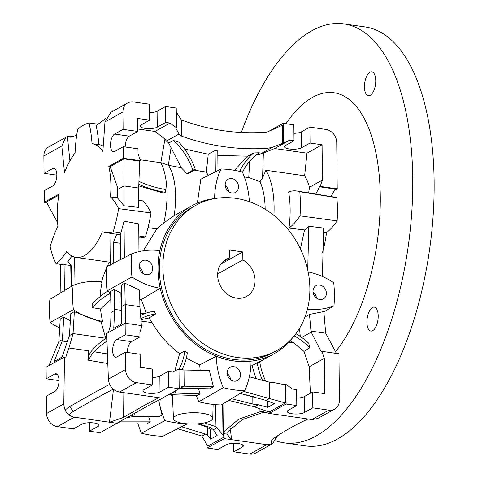 <?xml version="1.0" encoding="UTF-8"?>
<svg xmlns="http://www.w3.org/2000/svg" width="478" height="478" viewBox="0 0 478 478"><rect width="100%" height="100%" fill="white"/><g stroke="black" fill="none" stroke-linecap="round" stroke-linejoin="round"><path stroke-width="0.72" d="M301.708 337.444L311.202 332.162L310.957 331.105L325.667 333.208L323.857 311.542L309.499 314.428L304.94 317.135M307.426 309.236A75.566 63.873 60.9 0 0 333.961 305.848L323.881 311.925M333.961 305.848A114.863 97.088 60.9 0 0 334.403 294.352A114.863 97.088 60.9 0 0 333.722 282.695A75.566 63.873 60.9 0 0 308.155 271.922M186.916 173.58L192.843 170.09L195.323 169.397L189.3 173.066L186.916 173.58L181.323 167.796L168.471 165.263A52.897 23.786 98.1 0 1 175.605 196.327A52.897 23.786 98.1 0 1 174.112 215.662L163.781 222.891L156.826 228.896L148.007 227.636M143.239 250.795L156.826 228.896M215.542 198.448A84.636 71.539 60.9 0 0 191.696 205.881A84.636 71.539 60.9 0 0 158.003 269.15A84.636 71.539 60.9 0 0 197.707 345.827A84.636 71.539 60.9 0 0 273.984 353.804A84.636 71.539 60.9 0 0 292.871 337.468M276.78 350.523L273.249 352.483A83.124 70.26 -119.1 0 1 198.334 344.644A83.124 70.26 -119.1 0 1 159.341 269.341A83.124 70.26 -119.1 0 1 192.431 207.201L195.962 205.241A83.124 70.26 60.9 0 0 162.867 267.381A83.124 70.26 60.9 0 0 201.859 342.684A83.124 70.26 60.9 0 0 276.78 350.523A83.124 70.26 60.9 0 0 309.869 288.383A83.124 70.26 60.9 0 0 270.877 213.074A83.124 70.26 60.9 0 0 195.962 205.241M160.184 288.246A84.702 71.592 -119.1 0 1 157.943 269.144A84.702 71.592 -119.1 0 1 159.789 250.627A75.566 63.873 60.9 0 0 131.719 253.836A114.863 97.088 60.9 0 0 131.277 265.332A114.863 97.088 60.9 0 0 131.964 276.989A75.566 63.873 60.9 0 0 160.184 288.246L141.363 299.557L146.238 313.114M140.944 318.623A60.455 51.098 -119.1 0 1 155.553 314.04A84.636 71.539 -119.1 0 1 154.31 311.22A63.478 53.656 60.9 0 0 140.711 315.355M155.553 314.04L148.981 317.99L152.106 322.62C159.234 334.982 168.405 345.331 179.62 353.66L184.867 350.954A60.455 51.098 -119.1 0 1 178.981 369.297M182.088 369.596A63.478 53.656 60.9 0 0 187.364 352.794A84.636 71.539 -119.1 0 1 184.867 350.954M216.295 356.241A75.566 63.873 60.9 0 0 223.298 387.67A114.863 97.088 60.9 0 0 244.676 390.729A75.566 63.873 60.9 0 0 251.04 361.207A84.702 71.592 -119.1 0 1 216.295 356.241L199.673 364.905L186.289 358.165M255.915 378.355L252.049 365.64L250.866 366.124M252.049 365.64L257.236 362.772A63.478 53.656 60.9 0 0 262.422 380.118M265.66 381.05A60.455 51.098 -119.1 0 1 259.703 361.643A84.636 71.539 -119.1 0 1 257.236 362.772M299.222 335.741L300.202 335.879L299.521 328.338M300.304 336.464L300.202 335.879M310.957 331.105L309.499 314.428M137.873 423.4A75.566 63.873 -119.1 0 0 141.428 433.211A114.863 97.088 -119.1 0 0 162.813 436.265L187.334 423.795M59.768 327.998A75.566 63.873 -119.1 0 1 50.094 322.531A114.863 97.088 -119.1 0 1 49.407 310.873A114.863 97.088 -119.1 0 1 49.855 299.377L73.098 285.36A115.76 97.847 60.9 0 0 72.614 297.412A115.76 97.847 60.9 0 0 73.355 309.636A76.462 64.632 60.9 0 0 102.579 321.335A84.636 71.539 -119.1 0 1 100.541 308.979L110.771 299.467M322.459 276.505L323.528 228.048L308.806 226.243L307.713 269.825M300.411 248.811L304.552 229.972L308.806 226.243M308.645 192.903L309.499 187.262A63.478 28.543 98.1 0 0 304.641 175.773L265.882 170.234A63.478 28.543 -81.9 0 1 274.091 206.944A63.478 28.543 -81.9 0 1 273.906 215.387M288.975 228.078A76.307 34.314 -81.9 0 0 300.047 215.853A85.377 38.389 -81.9 0 0 299.796 191.726A76.307 34.314 -81.9 0 0 297.029 191.015A76.307 34.314 -81.9 0 0 288.598 191.887A63.478 28.543 98.1 0 1 288.975 228.078L304.552 229.972M297.029 191.015L330.979 196.542L335.174 189.031L319.525 186.796L320.23 186.402L337.217 188.828L336.733 142.528A12.093 10.217 60.9 0 0 325.918 129.424L309.881 127.136L310.049 143.047L301.582 147.762A9.07 2.617 -0.6 0 1 291.395 149.178A9.07 2.617 -0.6 0 1 284.494 146.71A9.07 2.617 -0.6 0 1 285.545 145.467L294.012 140.759L289.686 140.138L274.599 148.533L263.354 153.097L262.559 177.906L265.882 170.234M330.979 196.542L334.343 197.091A75.566 33.98 98.1 0 1 336.9 197.737L299.796 191.726M315.827 194.074L319.525 186.796M304.641 175.773L306.99 153.157L322.076 144.768L322.447 180.063A107.305 90.701 60.9 0 0 320.23 186.402M322.447 180.063L309.499 187.262M310.049 143.047L322.076 144.768M306.99 153.157L274.599 148.533M293.934 133.308A9.07 2.617 179.4 0 0 301.415 131.844L309.881 127.136M267.794 131.862L283.155 123.312L293.845 124.842L294.012 140.759M283.155 123.312L283.364 142.94A77.078 65.151 60.9 0 0 289.686 140.138M283.364 142.94L282.653 143.334L282.468 125.152L281.745 125.553M255.993 155.093L259.662 154.388L272.323 147.344L282.653 143.334M259.662 154.388L263.354 153.097M265.147 209.227A52.897 23.786 -81.9 0 0 265.147 209.119A52.897 23.786 -81.9 0 0 260.008 181.748L262.559 177.906M260.008 181.748L248.757 177.487L244.366 177.027M249.624 161.235L248.757 177.487M242.483 172.235A63.526 53.697 -119.1 0 1 259.231 152.739A276.828 233.993 -119.1 0 1 253.866 152.936A66.55 56.249 60.9 0 0 239.717 171.369M234.435 170.305L247.7 156.181L253.866 152.936M184.592 149.07L208.259 154.167L206.514 170.335L206.532 172.391L208.241 175.45M217.825 155.374L247.7 156.181M206.532 172.104L194.176 170.096M195.323 169.397A66.55 56.249 60.9 0 0 178.945 142.235A276.828 233.993 -119.1 0 1 173.556 140.496L168.662 142.982L171.04 147.66L168.346 165.179L160.841 162.634A57.432 25.824 98.1 0 1 167.037 193.626A57.432 25.824 98.1 0 1 163.781 222.891M181.323 167.796L171.04 147.66M173.556 140.496A63.526 53.697 -119.1 0 1 192.843 170.09M197.36 203.108L200.808 179.232L221.003 168.961A75.566 63.873 60.9 0 0 214.64 198.484L214.502 198.561M249.325 201.674A75.566 63.873 60.9 0 0 242.388 172.014A114.863 97.088 60.9 0 0 221.003 168.961M214.64 198.484A84.702 71.592 -119.1 0 1 216.582 198.286M225.174 184.837A7.558 6.387 -119.1 0 1 228.179 179.19A7.558 6.387 -119.1 0 1 234.991 179.901A7.558 6.387 -119.1 0 1 238.54 186.749A7.558 6.387 -119.1 0 1 235.529 192.395A7.558 6.387 -119.1 0 1 228.717 191.684A7.558 6.387 -119.1 0 1 225.174 184.837M228.627 191.612A7.558 6.387 60.9 0 0 225.204 185.464M65.331 137.652L48.684 146.913A12.093 10.217 -119.1 0 0 43.868 155.948L44.054 173.311L52.52 168.603A9.07 4.075 98.1 0 1 53.895 168.304A9.07 4.075 98.1 0 1 56.804 176.382A9.07 4.075 98.1 0 1 52.7 185.966L44.233 190.674L44.352 202.254L58.943 194.134A57.432 25.824 -81.9 0 0 57.27 215.441A57.432 25.824 -81.9 0 0 57.934 226.184A75.566 33.98 -81.9 0 0 50.148 246.714A78.589 35.342 -81.9 0 0 56.004 263.617A75.566 33.98 -81.9 0 0 66.717 251.548A57.432 25.824 -81.9 0 0 75.966 257.379A57.432 25.824 -81.9 0 0 102.322 231.74A75.566 33.98 -81.9 0 0 105.274 232.529A75.566 33.98 -81.9 0 0 113.161 231.824A78.589 35.342 -81.9 0 0 118.598 208.629L151.006 212.937A76.199 34.267 98.1 0 0 142.605 200.85L138.674 200.378M164.946 139.038L166.392 141.064L179.053 134.019L175.749 128.062L176.454 127.668L176.245 108.04L165.555 106.516L165.723 122.428L170.054 123.049L154.968 131.438L164.946 139.038L160.841 162.634M160.745 162.687L140.09 159.736M138.865 185.882L163.912 193.196L165.28 192.353L165.741 189.539A120.91 102.196 -119.1 0 1 139.074 181.473M140.389 160.71A107.305 90.701 60.9 0 0 138.028 153.713L137.975 148.807L123.276 146.704L123.396 158.284L140.389 160.71L139.684 161.098L138.686 188.021L138.68 207.428L123.975 205.725L117.451 197.802L117.582 189.473L123.969 185.918L123.975 205.725M139.684 161.098L124.029 158.863L123.969 185.918L138.686 188.021M118.598 208.629A75.566 33.98 -81.9 0 0 110.478 196.96A57.432 25.824 -81.9 0 0 110.908 185.607A57.432 25.824 -81.9 0 0 108.811 166.398L123.396 158.284M110.478 196.96L117.451 197.802M117.582 189.473L117.253 186.51L110.143 166.589L108.811 166.398M111.016 112.24L104.981 121.956L102.854 151.412A57.432 25.824 -81.9 0 0 92.212 143.669A57.432 25.824 -81.9 0 0 92.009 143.645A75.566 33.98 -81.9 0 0 88.956 123.037A78.589 35.342 -81.9 0 0 77.663 129.317A75.566 33.98 -81.9 0 0 75.076 153.068A57.432 25.824 -81.9 0 0 64.512 172.737L61.805 145.975L65.773 137.389L67.452 136.714L69.896 160.871M125.182 146.979A9.07 4.075 -81.9 0 1 129.329 136.152L137.795 131.444L137.658 118.419L149.686 120.139L149.518 104.222L133.482 101.933A12.093 10.217 60.9 0 0 127.728 102.943A12.093 10.217 60.9 0 0 122.912 111.977L123.097 129.341L114.624 134.055A9.07 4.075 98.1 0 0 110.526 143.639A9.07 4.075 98.1 0 0 113.435 151.711A9.07 4.075 98.1 0 0 114.81 151.418L123.276 146.704M44.352 202.254L46.862 202.612M58.782 195.161L46.396 202.051L57.587 222.682M56.004 263.617L63.705 264.896L64.07 264.609L64.41 291.132M60.461 264.358L60.885 293.235M71.001 265.493L64.07 264.609M71.473 286.925L71.276 265.804L67.822 261.149L72.07 256.106M112.945 233.778L120.576 234.555M113.161 231.824L120.928 233.061L120.564 233.18L120.832 259.745M109.928 232.977L110.239 265.224M131.719 253.836L106.976 266.515A115.76 97.847 -119.1 0 0 106.486 278.566A115.76 97.847 -119.1 0 0 107.233 290.797L131.964 276.989M110.651 292.972A76.462 64.632 -119.1 0 1 107.233 290.797M114.158 289.399L110.627 291.502L111.027 312.463L114.654 310.443L114.158 289.399L120.898 293.074L121.37 292.793M124.764 283.096L125.212 304.57L139.923 306.673L139.564 290.152L124.764 283.096L121.227 285.199L121.663 323.899L113.752 328.296L114.654 310.443M139.755 299.288L141.363 299.557M140.538 313.072L144.685 313.664M141.01 319.668L148.981 317.99M141.1 321.049L152.106 322.62M174.84 370.844L179.62 353.66M199.673 364.905L200.139 370.02M178.653 388.698L180.559 388.178L209.675 388.805L213.421 386.804L209.358 370.54L183.988 369.996L181.521 369.446L178.987 369.5M200.115 393.92L175.492 393.053L172.701 392.552L168.979 394.619L197.061 395.551L200.115 393.92L198.358 388.1M223.298 387.67L198.788 401.747A76.462 64.632 -119.1 0 1 196.327 395.491M244.676 390.729L221.212 404.95A115.76 97.847 -119.1 0 1 198.788 401.747M288.879 342.164L293.629 342.84L290.092 340.832M310.359 393.203L309.158 366.781L303.99 351.408L293.629 342.84M303.99 351.408L309.702 347.835A107.305 90.701 -119.1 0 1 308.776 343.27A63.478 53.656 60.9 0 0 295.906 333.716M294.227 335.861A60.455 51.098 -119.1 0 1 309.702 347.835M309.158 366.781L324.317 358.351L324.682 393.639L312.654 391.924L304.187 396.632A9.07 2.617 179.4 0 1 296.707 398.096M243.589 391.386L285.378 402.966L285.187 384.784L285.892 384.396L286.095 404.018L296.784 405.547L288.318 410.255A9.07 2.617 -0.6 0 0 287.266 411.498A9.07 2.617 -0.6 0 0 294.167 413.966A9.07 2.617 -0.6 0 0 304.355 412.55L312.821 407.836L328.858 410.13A12.093 10.217 60.9 0 0 334.618 409.12A12.093 10.217 60.9 0 0 339.428 400.08L338.944 353.78L321.957 351.354A107.305 90.701 60.9 0 0 324.317 358.351M321.957 351.354L321.252 351.742L311.202 332.162M336.434 353.421L325.667 333.208M286.095 404.018L269.156 413.44L311.919 419.553L317.631 418.567L334.618 409.12M265.601 412.185L262.918 412.418L242.226 419.648L227.086 432.351L226.996 434.132L231.579 439.652L266.754 444.677L272.556 443.638L277.533 435.799M207.01 443.99L207.052 447.988L224.415 438.631L222.957 433.558L226.996 434.132M222.64 404.083L222.951 433.737L223.268 432.22L238.749 419.152L259.966 411.809L263.462 411.713M224.415 438.631L231.579 439.652L230.306 428.694M223.758 437.245L207.745 446.153L201.931 436.085L177.679 428.706M181.526 426.746L205.528 434.09L207.452 435.243L207.47 427.272L210.451 429.674L212.148 428.73M201.931 436.085L205.528 434.09M197.557 423.849L207.47 427.272M207.452 435.243L210.547 439.133L217.149 435.464L213.385 429.716L210.577 427.625L198.717 423.753M204.5 422.881L215.154 426.406L217.108 427.643L223.184 435.494M213.385 429.716L217.108 427.643M215.703 404.657L215.154 426.406M158.756 399.996A76.462 64.632 60.9 0 0 164.91 420.592A115.76 97.847 60.9 0 0 186.51 423.771M169.17 394.643L172.391 395.503M141.428 433.211L164.91 420.592M130.584 415.752L127.859 417.497L133.213 416.571L159.18 416.691L162.024 415.041L158.505 400.122M117.964 422.456L120.002 421.871L116.405 423.867L146.764 423.878L150.265 421.853L148.497 416.224M70.451 320.881L63.753 317.171L60.222 318.999L58.872 341.471L62.421 339.5L62.2 341.011L67.954 341.83M101.151 322.07L74.341 311.686L70.816 313.514L69.435 335.598L73.056 333.578L105.674 338.239L101.151 322.07L102.579 321.335M50.094 322.531L73.355 309.636M100.213 296.533A84.636 71.539 -119.1 0 1 102.167 281.99A76.462 64.632 60.9 0 0 73.098 285.36M70.756 265.69L71.108 286.561M75.004 284.822L74.604 257.098M101.521 282.373L102.776 277.599L106.964 266.622M107.03 266.491L109.301 262.141M139.295 266.479A7.558 6.387 -119.1 0 1 142.301 260.827A7.558 6.387 -119.1 0 1 149.112 261.544A7.558 6.387 -119.1 0 1 152.661 268.385A7.558 6.387 -119.1 0 1 149.65 274.037A7.558 6.387 -119.1 0 1 142.838 273.326A7.558 6.387 -119.1 0 1 139.295 266.479M142.749 273.255A7.558 6.387 60.9 0 0 139.325 267.106M114.547 309.356L121.245 310.312L120.898 293.074M121.842 316.03L121.245 310.312M121.669 306.541L125.212 304.57L125.756 323.815M139.923 306.673L141.41 326.05M125.248 334.809L139.946 336.906L139.893 332.001A107.305 90.701 60.9 0 0 142.115 325.661L125.128 323.23L125.248 334.809L116.775 339.517A9.07 4.075 98.1 0 0 112.677 349.101A9.07 4.075 98.1 0 0 115.586 357.174A9.07 4.075 98.1 0 0 116.961 356.881L125.427 352.172L140.126 354.27L140.263 367.295L152.291 369.01L152.458 384.927L143.992 389.636A9.07 2.617 -0.6 0 0 142.94 390.879A9.07 2.617 -0.6 0 0 149.841 393.346A9.07 2.617 -0.6 0 0 160.028 391.93L168.495 387.216L168.328 371.304L159.861 376.013A9.07 2.617 179.4 0 1 152.38 377.477M139.946 336.906L131.48 341.621A9.07 4.075 -81.9 0 0 127.333 352.441M125.427 352.172L125.612 369.536A12.093 10.217 60.9 0 0 136.421 382.633L152.458 384.927M168.495 387.216L179.184 388.745L178.981 369.118A77.078 65.151 60.9 0 0 172.66 371.92L168.328 371.304M179.184 388.745L162.251 398.168L119.482 392.056C112.874 390.538 109.175 386.224 108.375 379.12L106.708 333.477L125.128 323.23M183.988 369.996L184.155 386.176L213.421 386.804M179.172 387.341L184.155 386.176L180.559 388.178M175.492 393.053L175.498 390.801M227.146 372.942A7.558 6.387 -119.1 0 1 230.151 367.289A7.558 6.387 -119.1 0 1 236.963 368A7.558 6.387 -119.1 0 1 240.506 374.848A7.558 6.387 -119.1 0 1 237.5 380.5A7.558 6.387 -119.1 0 1 230.689 379.783A7.558 6.387 -119.1 0 1 227.146 372.942M230.593 379.717A7.558 6.387 60.9 0 0 227.175 373.569M269.245 412.084L254.505 406.844L228.741 400.385M254.505 406.844L258.228 404.77L252.856 404.107L231.531 398.694M252.856 404.107L252.808 396.609L246.152 394.81M253.615 396.71L252.808 396.609M240.189 393.448L266.091 400.397L274.366 403.629L267.77 407.304L258.228 404.77M266.091 400.397L269.682 398.401L269.514 382.215L249.367 376.748M285.187 384.784L274.784 382.77L269.514 382.215M296.784 405.547L296.623 389.63L292.291 389.014A77.078 65.151 60.9 0 0 285.892 384.396M312.821 407.836L312.654 391.924M269.58 413.5L262.966 411.636M259.966 411.809L259.93 408.606M175.749 415.884A19.646 5.67 179.4 0 0 173.472 418.632A19.646 5.67 179.4 0 0 188.523 423.926A19.646 5.67 179.4 0 0 210.493 420.849A19.646 5.67 179.4 0 0 212.764 418.22A19.646 5.67 179.4 0 0 197.916 412.819A19.646 5.67 179.4 0 0 175.749 415.884M134.808 413.273L134.802 414.928L162.024 415.041M131.581 415.424L134.802 414.928M120.002 421.871L150.265 421.853M63.753 317.171L62.421 339.5M70.314 320.953L69.489 335.192M74.341 311.686L73.056 333.578L68.916 348.002L88.699 350.828L88.555 360.281L107.807 363.519M58.997 380.608L46.205 378.779L46.079 367.2L64.5 356.958L63.801 403.916C64.231 411.223 67.739 415.645 74.317 417.186L109.492 422.211L113.471 389.283M64.5 356.958L65.833 357.15L68.916 348.002M88.555 360.281A30.228 13.593 98.1 0 1 94.076 351.766A151.138 67.96 98.1 0 1 106.988 341.113M106.863 337.695A154.764 69.591 -81.9 0 0 93.664 348.587A33.854 15.224 -81.9 0 0 88.621 355.793M108.452 332.509L110.645 324.789L111.027 312.463M163.225 397.391L162.902 397.941L147.367 406.097L100.141 432.715L89.452 431.186L97.918 426.478A9.07 2.617 -0.6 0 0 98.97 425.235A9.07 2.617 -0.6 0 0 92.069 422.767A9.07 2.617 -0.6 0 0 81.881 424.189L73.415 428.897L57.378 426.609A12.093 10.217 -119.1 0 1 46.569 413.506L46.384 396.143L54.856 391.428A9.07 4.075 98.1 0 0 58.955 381.844A9.07 4.075 98.1 0 0 56.046 373.772A9.07 4.075 98.1 0 0 54.671 374.065L57.282 374.441M116.656 423.233L109.492 422.211L119.661 418.8L123.7 419.379M119.661 418.8L123.246 417.515L143.896 405.601L159.078 397.582M168.979 394.619L168.489 394.697M172.701 392.552L172.271 392.593M89.452 431.186L89.362 422.725M116.405 423.867L115.509 424.171M127.859 417.497L127.357 417.664M46.205 378.779L54.671 374.065M48.983 365.586L58.872 341.471M62.2 341.011L54.199 361.422L62.11 357.024L69.435 335.598M123.246 417.515L122.989 392.558M269.156 413.44L269.144 411.994L285.378 402.966M267.77 407.304L267.62 401.197M223.268 432.22L222.969 403.886M272.556 443.644L255.575 453.09A12.093 10.217 -119.1 0 1 249.815 454.1L233.778 451.812L242.25 447.097A9.07 2.617 -0.6 0 0 243.296 445.855A9.07 2.617 -0.6 0 0 236.401 443.387A9.07 2.617 -0.6 0 0 226.214 444.809L217.741 449.517L207.052 447.988M233.778 451.812L233.688 443.345M210.547 439.133L210.451 429.674M223.979 437.764L223.991 438.571M100.541 308.979L92.194 307.623L92.152 304.05A154.764 69.591 -81.9 0 1 107.837 291.198M92.194 307.623A151.138 67.96 98.1 0 1 109.086 293.976A151.138 67.96 98.1 0 1 110.657 293.134M113.77 263.396L113.549 242.286L116.757 233.927M113.549 242.286L120.229 243.242L120.641 242.274M120.229 243.242L120.396 259.638M120.928 233.061L124.029 221.171L124.364 257.923M124.029 221.171L138.739 223.883L138.967 251.619M138.817 235.923L145.372 236.969A76.199 34.267 98.1 0 1 138.829 237.913M151.006 212.937A79.223 35.623 98.1 0 1 145.372 236.969M334.319 190.441L337.217 188.828M336.9 197.737A84.636 38.055 98.1 0 1 337.432 209.089A84.636 38.055 98.1 0 1 337.145 220.89A75.566 33.98 98.1 0 1 326.498 232.631A63.478 28.543 98.1 0 1 322.566 252.372M282.098 125.361L266.897 132.161L267.065 148.341L272.323 147.344M266.897 132.161C237.644 134.324 209.137 130.249 181.365 119.942L181.538 136.122C209.298 146.077 237.811 150.152 267.065 148.341M181.365 119.942L176.286 112.037M179.053 134.019L181.538 136.122M76.701 135.196A302.269 135.919 98.1 0 1 70.224 137.228A21.157 9.512 98.1 0 1 69.979 137.204A21.157 9.512 98.1 0 1 67.368 135.907L72.381 136.624M44.054 173.311L56.846 175.139M67.368 135.907L67.374 136.732M70.846 136.403A21.157 9.512 -81.9 0 0 71.455 136.893M149.608 112.689A9.07 2.617 179.4 0 0 157.089 111.225L165.555 106.516M165.723 122.428L157.256 127.142A9.07 2.617 -0.6 0 1 147.069 128.558A9.07 2.617 -0.6 0 1 140.168 126.09A9.07 2.617 -0.6 0 1 141.219 124.848L149.686 120.139M137.772 128.982L154.968 131.438M170.054 123.049A77.078 65.151 60.9 0 0 176.454 127.668M166.392 141.064L168.692 142.97M137.795 131.444L123.097 129.341M124.029 158.863L110.143 166.589M138.937 184.4A123.933 104.754 60.9 0 0 165.28 192.353M88.956 123.037L98.05 124.143M105.644 118.598A302.269 135.919 98.1 0 1 96.072 125.451A75.697 34.04 98.1 0 1 98.755 144.607A57.432 25.824 98.1 0 1 98.892 144.625A57.432 25.824 98.1 0 1 103.236 146.137M112.109 111.631A21.157 9.512 98.1 0 0 112.533 110.782L113.406 110.908M112.533 110.782L112.545 111.386M208.259 154.167L215.1 150.51A276.828 233.993 60.9 0 0 217.777 150.893L217.98 170.497M215.1 150.51L215.327 171.847M326.498 232.631L323.301 232.248M337.145 220.89L300.047 215.853M313.024 291.299A7.558 6.387 -119.1 0 1 316.03 285.647A7.558 6.387 -119.1 0 1 322.841 286.364A7.558 6.387 -119.1 0 1 326.384 293.205A7.558 6.387 -119.1 0 1 323.379 298.858A7.558 6.387 -119.1 0 1 316.567 298.147A7.558 6.387 -119.1 0 1 313.024 291.299M316.472 298.075A7.558 6.387 60.9 0 0 313.054 291.927M242.854 259.913L242.77 251.924L229.404 250.012L229.488 258.006A21.157 17.883 -119.1 0 0 226.082 259.387A21.157 17.883 -119.1 0 0 217.657 275.209A21.157 17.883 -119.1 0 0 227.588 294.376A21.157 17.883 -119.1 0 0 246.654 296.372A21.157 17.883 -119.1 0 0 255.079 280.55A21.157 17.883 -119.1 0 0 242.854 259.913L217.687 273.912M220.92 264.077L242.77 251.924M223.112 261.556L229.488 258.006M113.28 389.122A755.676 86.022 -39.5 0 0 94.638 399.214A755.676 86.022 -39.5 0 0 73.385 411.343A30.228 3.442 -39.5 0 0 69.4 414.301M65.582 409.664A30.228 3.442 140.5 0 1 69.567 406.712L73.385 411.343M69.567 406.712A755.676 86.022 140.5 0 1 90.82 394.577A755.676 86.022 140.5 0 1 109.683 384.366M271.624 443.19A30.228 15.78 46.4 0 1 271.827 439.694A755.676 394.529 46.4 0 1 308.053 418.997M275.418 437.215A30.228 15.78 -133.6 0 0 275.358 439.64M343.867 23.9L365.252 26.953A211.593 95.146 98.1 0 1 434.132 181.455A211.593 95.146 98.1 0 1 305.4 445.878L284.016 442.825A211.593 95.146 -81.9 0 0 412.747 178.402A211.593 95.146 -81.9 0 0 343.867 23.9A211.593 95.146 -81.9 0 0 241.294 132.46M275.687 440.776A211.593 95.146 -81.9 0 0 284.016 442.825M364.457 86.918A12.093 5.437 98.1 0 1 371.812 71.808A12.093 5.437 98.1 0 1 375.75 80.639A12.093 5.437 98.1 0 1 368.389 95.749A12.093 5.437 98.1 0 1 364.457 86.918M366.919 322.238A12.093 5.437 98.1 0 1 374.274 307.127A12.093 5.437 98.1 0 1 378.212 315.958A12.093 5.437 98.1 0 1 370.856 331.069A12.093 5.437 98.1 0 1 366.919 322.238M285.934 123.712A142.068 63.885 98.1 0 1 380.285 196.458A142.068 63.885 98.1 0 1 335.269 351.957M301.582 147.762L301.415 131.844M43.868 155.948L61.805 145.975M104.981 121.956L122.912 111.977M131.48 341.621L116.775 339.517M160.028 391.93L159.861 376.013M119.482 392.056L136.421 382.633M304.355 412.55L304.187 396.632M328.858 410.13L311.919 419.553M94.076 351.766L107.454 353.905M125.612 369.536L108.375 379.12M57.378 426.609L74.317 417.186M97.894 424.022L97.918 426.478M63.801 403.916L46.569 413.506M266.754 444.677L249.815 454.1M242.221 444.642L242.25 447.097M157.256 127.142L157.089 111.225M129.329 136.152L114.624 134.055M52.52 168.603L55.131 168.973M191.696 205.881L173.807 215.835M273.984 353.804L259.715 361.744M75.966 257.379L110.203 262.267M105.274 232.529L112.939 233.778M173.472 418.632L172.355 394.792M212.764 418.22L213.122 404.412M110.633 112.45L127.728 102.943M92.212 143.669L98.892 144.625"/></g></svg>
